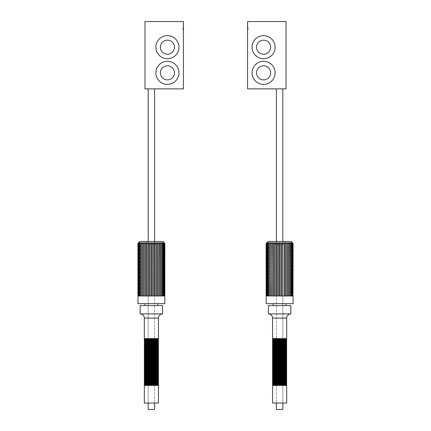 <?xml version="1.0" encoding="UTF-8"?>
<svg xmlns="http://www.w3.org/2000/svg" width="431" height="431" viewBox="0 0 431 431"><rect width="100%" height="100%" fill="white"/><g stroke="black" fill="none" stroke-linecap="round" stroke-linejoin="round"><path stroke-width="0.32" stroke-dasharray="2.15 1.62" d="M144.972 21.55L144.972 88.872L183.444 88.872L183.444 21.55L144.972 21.55M174.463 72.844A7.052 7.052 0 0 1 167.411 79.897A7.052 7.052 0 0 1 160.359 72.844A7.052 7.052 0 0 1 167.411 65.792A7.052 7.052 0 0 1 174.463 72.844M174.463 47.194A7.052 7.052 0 0 1 167.411 54.247A7.052 7.052 0 0 1 160.359 47.194A7.052 7.052 0 0 1 167.411 40.142A7.052 7.052 0 0 1 174.463 47.194M178.957 72.844A11.54 11.54 0 0 0 167.411 61.304A11.54 11.54 0 0 0 155.871 72.844A11.54 11.54 0 0 0 167.411 84.384A11.54 11.54 0 0 0 178.957 72.844M178.957 47.194A11.54 11.54 0 0 0 167.411 35.654A11.54 11.54 0 0 0 155.871 47.194A11.54 11.54 0 0 0 167.411 58.735A11.54 11.54 0 0 0 178.957 47.194M183.444 27.961L183.444 29.567L183.444 27.961M154.589 88.872L148.178 88.872L154.589 88.872M148.178 241.468L148.178 403.039L154.589 403.039L148.178 403.039L148.178 244.673L154.589 244.673L148.178 244.673L144.972 241.468L157.794 241.468L144.972 241.468M154.589 241.468L154.589 403.039L154.589 244.673L157.794 241.468M148.178 409.45L154.589 409.45M182.803 27.961L182.803 29.567L182.803 27.961M144.331 342.451L158.436 342.451M144.331 343.092L158.436 343.092M144.331 341.81L158.436 341.81M144.331 340.528L158.436 340.528M144.331 341.169L158.436 341.169M144.331 339.245L158.436 339.245M144.331 339.887L158.436 339.887M144.331 345.657L158.436 345.657M144.331 346.298L158.436 346.298M144.331 344.374L158.436 344.374M144.331 345.015L158.436 345.015M144.331 343.733L158.436 343.733M144.331 349.503L158.436 349.503M144.331 350.144L158.436 350.144M144.331 348.221L158.436 348.221M144.331 348.862L158.436 348.862M144.331 346.939L158.436 346.939M144.331 347.58L158.436 347.58M144.331 353.35L158.436 353.35M144.331 353.991L158.436 353.991M144.331 352.068L158.436 352.068M144.331 352.709L158.436 352.709M144.331 350.786L158.436 350.786M144.331 351.427L158.436 351.427M144.331 357.197L158.436 357.197M144.331 357.838L158.436 357.838M144.331 355.914L158.436 355.914M144.331 356.556L158.436 356.556M144.331 354.632L158.436 354.632M144.331 355.273L158.436 355.273M144.331 361.043L158.436 361.043M144.331 361.684L158.436 361.684M144.331 359.761L158.436 359.761M144.331 360.402L158.436 360.402M144.331 358.479L158.436 358.479M144.331 359.12L158.436 359.12M144.331 364.89L158.436 364.89M144.331 365.531L158.436 365.531M144.331 363.608L158.436 363.608M144.331 364.249L158.436 364.249M144.331 362.326L158.436 362.326M144.331 362.967L158.436 362.967M144.331 368.737L158.436 368.737M144.331 369.378L158.436 369.378M144.331 367.454L158.436 367.454M144.331 368.096L158.436 368.096M144.331 366.172L158.436 366.172M144.331 366.813L158.436 366.813M144.331 372.583L158.436 372.583M144.331 373.224L158.436 373.224M144.331 371.301L158.436 371.301M144.331 371.942L158.436 371.942M144.331 370.019L158.436 370.019M144.331 370.66L158.436 370.66M144.331 376.43L158.436 376.43M144.331 377.071L158.436 377.071M144.331 375.148L158.436 375.148M144.331 375.789L158.436 375.789M144.331 373.866L158.436 373.866M144.331 374.507L158.436 374.507M144.331 380.277L158.436 380.277M144.331 380.918L158.436 380.918M144.331 378.994L158.436 378.994M144.331 379.636L158.436 379.636M144.331 377.712L158.436 377.712M144.331 378.353L158.436 378.353M158.436 403.039L144.331 403.039M144.331 385.406L158.436 385.406M144.331 384.123L158.436 384.123M144.331 384.764L158.436 384.764M144.331 382.841L158.436 382.841M144.331 383.482L158.436 383.482M144.331 381.559L158.436 381.559M144.331 382.2L158.436 382.2M144.331 338.604L158.436 338.604M139.843 241.468L162.923 241.468M147.057 243.391L146.815 242.766L147.057 243.391L148.356 242.766L148.356 295.968L148.339 242.906L149.045 243.391L149.94 242.766L149.94 295.968L149.94 242.766L150.36 243.391L151.55 242.766L151.55 295.968L151.222 295.968L153.156 295.968L151.55 295.968M146.432 242.922L146.815 242.766L146.815 295.968L146.513 295.968L148.356 295.968L146.782 295.968L146.815 242.766M145.829 243.391L145.371 243.305M145.5 243.391L145.349 295.968L145.064 295.968L146.513 295.968L145.285 295.968L145.5 243.391M144.029 243.391L143.981 242.766L144.029 243.391L145.349 242.766M142.677 243.391L142.726 242.766L142.677 243.391L143.981 242.766L143.717 295.968L145.064 295.968L143.873 295.968L143.981 242.766M142.408 242.868L142.726 242.766L142.489 295.968L143.717 295.968L142.569 295.968L142.726 242.766M142.489 295.968L142.489 242.766L141.465 243.391L141.395 295.968L142.489 295.968L141.395 295.968L141.465 243.391M141.325 242.858L141.61 242.766M141.4 243.192L141.4 295.968L141.4 242.766L140.371 243.299L140.371 295.968L141.4 295.968L140.371 295.968M140.404 243.391L140.646 295.968L140.646 242.766L140.339 242.912M140.468 243.019L140.468 295.968L140.468 242.766L139.504 243.337L139.504 295.968L140.468 295.968L139.504 295.968M139.52 243.391L139.854 242.766L139.854 295.968L139.854 242.766L139.574 242.912M139.24 243.208L138.82 243.375L138.76 295.968L139.714 295.968L138.324 295.968L139.24 295.968L138.324 295.968L139.24 295.968L138.82 295.968L138.82 242.766L138.82 295.968M138.825 243.391L139.24 242.766L139.24 295.968L138.997 242.912M139.138 242.879L139.138 295.968L139.138 242.766L138.022 243.391L138.599 242.766L138.599 295.968L138.022 295.968L138.76 295.968L138.022 295.968L138.599 295.968L138.599 242.766L137.947 243.391M149.94 295.968L151.222 295.968L149.94 295.968M148.356 242.766L148.356 243.036M138.577 242.788L138.577 295.968L137.92 295.968L138.577 295.968L138.577 242.766M164.825 243.391L164.189 242.766L164.173 295.968L164.847 295.968L164.173 295.968L164.173 242.766L164.739 243.391L163.947 242.766L164.012 295.968L163.527 295.968L164.448 295.968L163.947 295.968L163.947 243.375L163.468 243.159M164.012 242.831L164.012 295.968L164.744 295.968L164.012 295.968L164.012 242.831M163.947 243.391L163.527 242.766L163.527 295.968L163.527 242.766L163.629 295.968L164.448 295.968L163.629 295.968L163.629 242.879M163.263 295.968L162.121 295.968L162.121 242.766L162.121 295.968L162.298 243.019L162.298 295.968L163.263 295.968L163.263 243.337L162.918 242.766L162.918 295.968L163.263 295.968L162.918 295.968L162.918 242.766L163.058 295.968L163.904 295.968L163.058 295.968L163.058 242.939M161.162 242.766L161.162 295.968L161.162 242.766L161.366 295.968L162.401 295.968L161.366 295.968L161.366 243.192M160.041 242.766L160.041 295.968L160.041 242.766L161.307 243.391M158.786 242.766L158.786 295.968L158.786 242.766L159.055 295.968L160.197 295.968L159.055 295.968M157.417 242.766L157.417 295.968L157.703 295.968L157.417 295.968L157.417 242.766L157.703 242.766L157.703 295.968L158.899 295.968L157.703 295.968M155.952 242.766L155.952 295.968L156.259 295.968L155.952 295.968L155.952 242.766L156.259 242.766L156.259 295.968L157.487 295.968L156.259 295.968M152.827 242.879L153.156 242.766L153.156 295.968L154.427 295.968L154.411 242.766L154.734 242.766L154.734 295.968L154.411 295.968L154.411 243.036M143.717 242.766L143.717 295.968M145.064 242.766L145.064 295.968M146.513 242.766L146.513 295.968M148.038 242.766L148.038 295.968M149.616 242.766L149.616 295.968L148.862 295.968L149.616 295.968M151.222 242.766L151.222 295.968M152.833 295.968L152.827 242.766L152.827 295.968M154.411 295.968L154.734 295.968M162.401 295.968L162.401 243.299L162.121 242.766L163.247 243.391M164.448 295.968L164.448 243.391L163.947 242.766L163.947 295.968M164.448 243.391L163.882 243.019M160.09 243.391L159.055 242.766M158.737 243.391L157.703 242.766M157.272 243.391L156.259 242.766M155.71 243.391L154.734 242.766M154.411 242.766L154.082 243.391L153.156 242.766M152.827 242.766L152.412 243.391L151.55 242.766M152.046 243.391L152.412 243.391L152.046 243.391M153.722 243.391L154.082 243.391L153.722 243.391M138.022 243.391L137.92 295.968M138.324 243.391L138.324 295.968M164.847 295.968L153.156 295.968M148.356 295.968L148.862 295.968L148.356 295.968M154.427 295.968L138.028 295.968M164.847 303.661L137.92 303.661M157.794 303.661L144.972 303.661L157.794 303.661M157.794 305.584L144.972 305.584L157.794 305.584M162.606 305.584L140.167 305.584M140.167 313.919L162.606 313.919M286.028 21.55L286.028 88.872L247.556 88.872L247.556 21.55L286.028 21.55M247.556 27.961L247.556 29.567L247.556 27.961M276.411 88.872L282.822 88.872L276.411 88.872M256.537 72.844A7.052 7.052 0 0 0 263.589 79.897A7.052 7.052 0 0 0 270.641 72.844A7.052 7.052 0 0 0 263.589 65.792A7.052 7.052 0 0 0 256.537 72.844M256.537 47.194A7.052 7.052 0 0 0 263.589 54.247A7.052 7.052 0 0 0 270.641 47.194A7.052 7.052 0 0 0 263.589 40.142A7.052 7.052 0 0 0 256.537 47.194M252.043 72.844A11.54 11.54 0 0 0 263.589 84.384A11.54 11.54 0 0 0 275.129 72.844A11.54 11.54 0 0 0 263.589 61.304A11.54 11.54 0 0 0 252.043 72.844M252.043 47.194A11.54 11.54 0 0 0 263.589 58.735A11.54 11.54 0 0 0 275.129 47.194A11.54 11.54 0 0 0 263.589 35.654A11.54 11.54 0 0 0 252.043 47.194M282.822 241.468L282.822 403.039L276.411 403.039L282.822 403.039L282.822 244.673L276.411 244.673L282.822 244.673L286.028 241.468L273.206 241.468L286.028 241.468M276.411 409.45L282.822 409.45M276.411 241.468L276.411 403.039L276.411 244.673L273.206 241.468M248.197 27.961L248.197 29.567L248.197 27.961M272.564 341.81L286.669 341.81M272.564 342.451L286.669 342.451M272.564 340.528L286.669 340.528M272.564 341.169L286.669 341.169M272.564 339.245L286.669 339.245M272.564 339.887L286.669 339.887M272.564 345.657L286.669 345.657M272.564 346.298L286.669 346.298M272.564 344.374L286.669 344.374M272.564 345.015L286.669 345.015M272.564 343.092L286.669 343.092M272.564 343.733L286.669 343.733M272.564 349.503L286.669 349.503M272.564 350.144L286.669 350.144M272.564 348.221L286.669 348.221M272.564 348.862L286.669 348.862M272.564 346.939L286.669 346.939M272.564 347.58L286.669 347.58M272.564 353.35L286.669 353.35M272.564 353.991L286.669 353.991M272.564 352.068L286.669 352.068M272.564 352.709L286.669 352.709M272.564 350.786L286.669 350.786M272.564 351.427L286.669 351.427M272.564 357.197L286.669 357.197M272.564 357.838L286.669 357.838M272.564 355.914L286.669 355.914M272.564 356.556L286.669 356.556M272.564 354.632L286.669 354.632M272.564 355.273L286.669 355.273M272.564 361.043L286.669 361.043M272.564 361.684L286.669 361.684M272.564 359.761L286.669 359.761M272.564 360.402L286.669 360.402M272.564 358.479L286.669 358.479M272.564 359.12L286.669 359.12M272.564 364.89L286.669 364.89M272.564 365.531L286.669 365.531M272.564 363.608L286.669 363.608M272.564 364.249L286.669 364.249M272.564 362.326L286.669 362.326M272.564 362.967L286.669 362.967M272.564 368.737L286.669 368.737M272.564 369.378L286.669 369.378M272.564 367.454L286.669 367.454M272.564 368.096L286.669 368.096M272.564 366.172L286.669 366.172M272.564 366.813L286.669 366.813M272.564 372.583L286.669 372.583M272.564 373.224L286.669 373.224M272.564 371.301L286.669 371.301M272.564 371.942L286.669 371.942M272.564 370.019L286.669 370.019M272.564 370.66L286.669 370.66M272.564 376.43L286.669 376.43M272.564 377.071L286.669 377.071M272.564 375.148L286.669 375.148M272.564 375.789L286.669 375.789M272.564 373.866L286.669 373.866M272.564 374.507L286.669 374.507M272.564 380.277L286.669 380.277M272.564 380.918L286.669 380.918M272.564 378.994L286.669 378.994M272.564 379.636L286.669 379.636M272.564 377.712L286.669 377.712M272.564 378.353L286.669 378.353M272.564 403.039L286.669 403.039M272.564 385.406L286.669 385.406M272.564 384.123L286.669 384.123M272.564 384.764L286.669 384.764M272.564 382.841L286.669 382.841M272.564 383.482L286.669 383.482M272.564 381.559L286.669 381.559M272.564 382.2L286.669 382.2M272.564 338.604L286.669 338.604M268.077 241.468L291.157 241.468M289.729 242.917L289.39 242.766L289.287 243.391L288.274 242.766L288.043 243.391L287.019 242.766L286.663 243.391L285.651 242.766L285.171 243.391L284.185 242.766L283.593 243.391L282.644 242.766L281.955 243.391L281.06 242.766L280.279 243.391L280.64 243.391L279.778 242.766L279.778 295.968L279.45 295.968L280.462 295.968L279.778 295.968M290.763 243.009L290.354 242.766L290.349 243.38M291.286 242.939L291.286 295.968L291.146 242.766L291.146 295.968L291.146 242.766L291.48 243.391L291.146 243.31M293.053 243.391L292.423 242.766L292.972 243.391L292.24 242.766L292.676 243.391L291.862 242.766L292.175 243.391L291.695 243.159M292.116 243.019L291.76 295.968L292.654 295.968L291.862 295.968L291.862 242.879M290.532 242.766L290.532 295.968L292.676 295.968L291.76 295.968L291.76 242.766L291.76 295.968L292.24 295.968L292.175 243.391M291.496 295.968L291.146 295.968L291.496 295.968L291.48 243.391M290.532 243.019L290.629 295.968L290.354 295.968L290.354 242.766L290.354 295.968L290.629 295.968L290.596 243.391M289.39 242.766L289.39 295.968L289.535 243.391M288.274 242.766L288.274 295.968L288.323 243.391L288.043 243.391L288.323 243.391M287.019 242.766L287.019 295.968L287.019 242.766L286.663 243.391L286.971 243.391M285.651 242.766L285.651 295.968L285.651 242.766L285.171 243.391L285.5 243.391M284.185 242.766L284.185 295.968L284.185 242.766L283.593 243.391L283.943 243.391M267.371 242.879L267.371 295.968L267.371 242.766L266.552 243.391L267.053 242.766L266.988 295.968L266.256 295.968L282.661 295.968L282.644 242.766L282.661 295.968L282.962 295.968L281.06 295.968L290.629 295.968M281.955 243.391L282.31 243.391L281.955 243.391M281.06 242.766L281.06 295.968L280.462 295.968L281.06 295.968L281.06 242.879M279.45 295.968L278.771 295.968L279.45 295.968L279.45 242.766L279.778 242.766M281.384 242.766L281.384 295.968M282.962 242.766L282.962 244.528M284.487 242.766L284.487 295.968M285.936 242.766L285.936 295.968M287.283 242.766L287.283 295.968M288.511 242.766L288.511 295.968M289.6 242.766L289.6 295.968L289.605 243.246M292.423 242.766L292.401 295.968L293.08 295.968L292.423 295.968L292.423 242.788M292.18 295.968L292.972 295.968L292.401 295.968L292.401 242.766L292.401 295.968L292.978 295.968L292.24 295.968L293.08 295.968M266.988 242.766L266.25 243.391L266.827 242.766L266.827 295.968L266.153 295.968L266.827 295.968L266.811 242.788M267.053 295.968L267.053 242.766L266.988 295.968L267.473 295.968L266.552 295.968L267.053 295.968L267.053 243.375L267.473 242.766L267.473 295.968L267.231 242.912M268.702 243.019L268.702 295.968L268.702 242.766L267.753 243.391L268.082 242.766L268.082 295.968L267.737 295.968L268.082 295.968L268.082 242.766L267.942 295.968L267.096 295.968L267.942 295.968L267.942 242.939M269.634 243.192L269.634 295.968L269.634 242.766L268.637 243.391L268.879 295.968L268.599 295.968L268.879 295.968L268.879 242.766L268.572 242.912M270.641 242.868L270.959 242.766L270.959 295.968L270.716 242.766L269.693 243.391L269.628 295.968L269.838 242.766L269.558 242.858M270.716 295.968L269.801 295.968L270.959 295.968L270.959 242.766M273.297 242.766L273.583 242.766L273.583 295.968L273.297 295.968L273.297 242.766L272.57 243.391L272.214 242.766L272.214 295.968L271.945 242.766L271.945 295.968L270.803 295.968L271.945 295.968M273.297 295.968L272.403 295.968L273.583 295.968L273.583 242.766L274.057 243.391L273.583 242.766M276.266 242.766L276.589 242.766L276.589 295.968L276.266 295.968L276.266 242.766L275.635 243.391L275.048 242.766L275.048 295.968L274.741 295.968L275.048 295.968L275.048 242.766L274.741 242.766L274.741 295.968L273.513 295.968L274.741 295.968M276.266 295.968L276.589 295.968M277.844 295.968L277.095 295.968L277.844 295.968L277.844 242.766L278.173 242.766L278.173 295.968L277.844 295.968L278.173 295.968M289.6 243.192L289.6 295.968M282.644 242.766L282.644 243.036M279.45 242.766L278.954 243.391L278.173 242.879M277.844 242.766L277.278 243.391L276.589 243.036M266.988 242.831L266.988 295.968L266.256 295.968L266.261 243.391M266.811 242.766L266.175 243.391M278.167 295.968L278.771 295.968L278.167 295.968L278.173 242.766M276.573 295.968L277.095 295.968L276.573 295.968L276.589 242.766M275.29 243.391L275.048 242.766M272.263 243.391L272.214 242.766M271.945 242.766L270.91 243.391M269.693 243.391L269.838 242.766M268.637 243.391L268.599 295.968M267.753 243.391L267.737 295.968M267.473 243.208L267.053 243.391M266.552 243.391L266.552 295.968M274.057 243.391L273.728 243.391M267.371 295.968L266.573 295.968L267.371 295.968M268.702 295.968L267.818 295.968L268.702 295.968M269.634 295.968L268.723 295.968L269.634 295.968M272.403 295.968L272.101 295.968L272.403 295.968M275.457 295.968L275.01 295.968L275.457 295.968M284.185 295.968L283.776 295.968L284.185 295.968M285.651 295.968L285.349 295.968L285.651 295.968M292.132 295.968L291.286 295.968L292.132 295.968M292.676 295.968L292.676 243.391M292.972 295.968L292.978 243.391M266.153 303.661L293.08 303.661M273.206 303.661L286.028 303.661L273.206 303.661M273.206 305.584L286.028 305.584L273.206 305.584M268.394 305.584L290.833 305.584M268.394 313.919L290.833 313.919M144.331 318.083L158.436 318.083M272.564 318.083L286.669 318.083M182.803 26.361L183.444 26.361M182.803 29.567L183.444 29.567M141.395 295.968L141.395 243.246M142.569 295.968L142.569 243.192M143.873 295.968L143.873 243.127M145.285 295.968L145.285 243.057M146.782 295.968L146.782 242.982M155.99 295.968L155.99 242.982M157.487 295.968L157.487 243.057M158.899 295.968L158.899 243.127M160.197 295.968L160.197 243.192M161.372 295.968L161.372 243.246M164.75 295.968L164.75 243.391M248.197 26.361L247.556 26.361M248.197 29.567L247.556 29.567M269.628 295.968L269.628 243.246M270.803 295.968L270.803 243.192M272.101 295.968L272.101 243.127M273.513 295.968L273.513 243.057M275.01 295.968L275.01 242.982M284.218 295.968L284.218 242.982M285.715 295.968L285.715 243.057M287.127 295.968L287.127 243.127M288.431 295.968L288.431 243.192"/><path stroke-width="0.65" d="M160.359 47.194A7.052 7.052 0 0 0 167.411 54.247A7.052 7.052 0 0 0 174.463 47.194A7.052 7.052 0 0 0 167.411 40.142A7.052 7.052 0 0 0 160.359 47.194M160.359 72.844A7.052 7.052 0 0 0 167.411 79.897A7.052 7.052 0 0 0 174.463 72.844A7.052 7.052 0 0 0 167.411 65.792A7.052 7.052 0 0 0 160.359 72.844M178.957 72.844A11.54 11.54 0 0 0 167.411 61.304A11.54 11.54 0 0 0 155.871 72.844A11.54 11.54 0 0 0 167.411 84.384A11.54 11.54 0 0 0 178.957 72.844M144.972 21.55L144.972 88.872L183.444 88.872L183.444 21.55L144.972 21.55M178.957 47.194A11.54 11.54 0 0 0 167.411 35.654A11.54 11.54 0 0 0 155.871 47.194A11.54 11.54 0 0 0 167.411 58.735A11.54 11.54 0 0 0 178.957 47.194M148.178 88.872L148.178 241.468M148.178 403.039L148.178 409.45L154.589 409.45L154.589 403.039M154.589 88.872L154.589 241.468M158.436 342.451L158.436 341.81L144.331 341.81L144.331 342.451A0.323 0.323 0 0 1 144.654 342.769A0.323 0.323 0 0 1 144.331 343.092L158.436 343.092A0.323 0.323 0 0 1 158.118 342.769A0.323 0.323 0 0 1 158.436 342.451L144.331 342.451M158.436 341.81A0.323 0.323 0 0 1 158.118 341.487A0.323 0.323 0 0 1 158.436 341.169L158.436 340.528L144.331 340.528L144.331 341.169A0.323 0.323 0 0 1 144.654 341.487A0.323 0.323 0 0 1 144.331 341.81M158.436 341.169L144.331 341.169M158.436 340.528A0.323 0.323 0 0 1 158.118 340.204A0.323 0.323 0 0 1 158.436 339.887L158.436 339.245L144.331 339.245L144.331 339.887A0.323 0.323 0 0 1 144.654 340.204A0.323 0.323 0 0 1 144.331 340.528M158.436 339.887L144.331 339.887M158.436 346.298L158.436 345.657L144.331 345.657L144.331 346.298A0.323 0.323 0 0 1 144.654 346.616A0.323 0.323 0 0 1 144.331 346.939L158.436 346.939A0.323 0.323 0 0 1 158.118 346.616A0.323 0.323 0 0 1 158.436 346.298L144.331 346.298M158.436 345.657A0.323 0.323 0 0 1 158.118 345.333A0.323 0.323 0 0 1 158.436 345.015L158.436 344.374L144.331 344.374L144.331 345.015A0.323 0.323 0 0 1 144.654 345.333A0.323 0.323 0 0 1 144.331 345.657M158.436 345.015L144.331 345.015M158.436 344.374A0.323 0.323 0 0 1 158.118 344.051A0.323 0.323 0 0 1 158.436 343.733L158.436 343.092M158.436 343.733L144.331 343.733L144.331 343.092M158.436 350.144L158.436 349.503L144.331 349.503L144.331 350.144A0.323 0.323 0 0 1 144.654 350.462A0.323 0.323 0 0 1 144.331 350.786L158.436 350.786A0.323 0.323 0 0 1 158.118 350.462A0.323 0.323 0 0 1 158.436 350.144L144.331 350.144M158.436 349.503A0.323 0.323 0 0 1 158.118 349.18A0.323 0.323 0 0 1 158.436 348.862L158.436 348.221L144.331 348.221L144.331 348.862A0.323 0.323 0 0 1 144.654 349.18A0.323 0.323 0 0 1 144.331 349.503M158.436 348.862L144.331 348.862M158.436 348.221A0.323 0.323 0 0 1 158.118 347.898A0.323 0.323 0 0 1 158.436 347.58L158.436 346.939M158.436 347.58L144.331 347.58L144.331 346.939M158.436 353.991L158.436 353.35L144.331 353.35L144.331 353.991A0.323 0.323 0 0 1 144.654 354.309A0.323 0.323 0 0 1 144.331 354.632L158.436 354.632A0.323 0.323 0 0 1 158.118 354.309A0.323 0.323 0 0 1 158.436 353.991L144.331 353.991M158.436 353.35A0.323 0.323 0 0 1 158.118 353.027A0.323 0.323 0 0 1 158.436 352.709L158.436 352.068L144.331 352.068L144.331 352.709A0.323 0.323 0 0 1 144.654 353.027A0.323 0.323 0 0 1 144.331 353.35M158.436 352.709L144.331 352.709M158.436 352.068A0.323 0.323 0 0 1 158.118 351.744A0.323 0.323 0 0 1 158.436 351.427L158.436 350.786M158.436 351.427L144.331 351.427L144.331 350.786M158.436 357.838L158.436 357.197L144.331 357.197L144.331 357.838A0.323 0.323 0 0 1 144.654 358.156A0.323 0.323 0 0 1 144.331 358.479L158.436 358.479A0.323 0.323 0 0 1 158.118 358.156A0.323 0.323 0 0 1 158.436 357.838L144.331 357.838M158.436 357.197A0.323 0.323 0 0 1 158.118 356.873A0.323 0.323 0 0 1 158.436 356.556L158.436 355.914L144.331 355.914L144.331 356.556A0.323 0.323 0 0 1 144.654 356.873A0.323 0.323 0 0 1 144.331 357.197M158.436 356.556L144.331 356.556M158.436 355.914A0.323 0.323 0 0 1 158.118 355.591A0.323 0.323 0 0 1 158.436 355.273L158.436 354.632M158.436 355.273L144.331 355.273L144.331 354.632M158.436 361.684L158.436 361.043L144.331 361.043L144.331 361.684A0.323 0.323 0 0 1 144.654 362.002A0.323 0.323 0 0 1 144.331 362.326L158.436 362.326A0.323 0.323 0 0 1 158.118 362.002A0.323 0.323 0 0 1 158.436 361.684L144.331 361.684M158.436 361.043A0.323 0.323 0 0 1 158.118 360.72A0.323 0.323 0 0 1 158.436 360.402L158.436 359.761L144.331 359.761L144.331 360.402A0.323 0.323 0 0 1 144.654 360.72A0.323 0.323 0 0 1 144.331 361.043M158.436 360.402L144.331 360.402M158.436 359.761A0.323 0.323 0 0 1 158.118 359.438A0.323 0.323 0 0 1 158.436 359.12L158.436 358.479M158.436 359.12L144.331 359.12L144.331 358.479M158.436 365.531L158.436 364.89L144.331 364.89L144.331 365.531A0.323 0.323 0 0 1 144.654 365.849A0.323 0.323 0 0 1 144.331 366.172L158.436 366.172A0.323 0.323 0 0 1 158.118 365.849A0.323 0.323 0 0 1 158.436 365.531L144.331 365.531M158.436 364.89A0.323 0.323 0 0 1 158.118 364.567A0.323 0.323 0 0 1 158.436 364.249L158.436 363.608L144.331 363.608L144.331 364.249A0.323 0.323 0 0 1 144.654 364.567A0.323 0.323 0 0 1 144.331 364.89M158.436 364.249L144.331 364.249M158.436 363.608A0.323 0.323 0 0 1 158.118 363.285A0.323 0.323 0 0 1 158.436 362.967L158.436 362.326M158.436 362.967L144.331 362.967L144.331 362.326M158.436 369.378L158.436 368.737L144.331 368.737L144.331 369.378A0.323 0.323 0 0 1 144.654 369.696A0.323 0.323 0 0 1 144.331 370.019L158.436 370.019A0.323 0.323 0 0 1 158.118 369.696A0.323 0.323 0 0 1 158.436 369.378L144.331 369.378M158.436 368.737A0.323 0.323 0 0 1 158.118 368.413A0.323 0.323 0 0 1 158.436 368.096L158.436 367.454L144.331 367.454L144.331 368.096A0.323 0.323 0 0 1 144.654 368.413A0.323 0.323 0 0 1 144.331 368.737M158.436 368.096L144.331 368.096M158.436 367.454A0.323 0.323 0 0 1 158.118 367.131A0.323 0.323 0 0 1 158.436 366.813L158.436 366.172M158.436 366.813L144.331 366.813L144.331 366.172M158.436 373.224L158.436 372.583L144.331 372.583L144.331 373.224A0.323 0.323 0 0 1 144.654 373.548A0.323 0.323 0 0 1 144.331 373.866L158.436 373.866A0.323 0.323 0 0 1 158.118 373.548A0.323 0.323 0 0 1 158.436 373.224L144.331 373.224M158.436 372.583A0.323 0.323 0 0 1 158.118 372.265A0.323 0.323 0 0 1 158.436 371.942L158.436 371.301L144.331 371.301L144.331 371.942A0.323 0.323 0 0 1 144.654 372.265A0.323 0.323 0 0 1 144.331 372.583M158.436 371.942L144.331 371.942M158.436 371.301A0.323 0.323 0 0 1 158.118 370.983A0.323 0.323 0 0 1 158.436 370.66L158.436 370.019M158.436 370.66L144.331 370.66L144.331 370.019M158.436 377.071L158.436 376.43L144.331 376.43L144.331 377.071A0.323 0.323 0 0 1 144.654 377.394A0.323 0.323 0 0 1 144.331 377.712L158.436 377.712A0.323 0.323 0 0 1 158.118 377.394A0.323 0.323 0 0 1 158.436 377.071L144.331 377.071M158.436 376.43A0.323 0.323 0 0 1 158.118 376.112A0.323 0.323 0 0 1 158.436 375.789L158.436 375.148L144.331 375.148L144.331 375.789A0.323 0.323 0 0 1 144.654 376.112A0.323 0.323 0 0 1 144.331 376.43M158.436 375.789L144.331 375.789M158.436 375.148A0.323 0.323 0 0 1 158.118 374.83A0.323 0.323 0 0 1 158.436 374.507L158.436 373.866M158.436 374.507L144.331 374.507L144.331 373.866M158.436 380.918L158.436 380.277L144.331 380.277L144.331 380.918A0.323 0.323 0 0 1 144.654 381.241A0.323 0.323 0 0 1 144.331 381.559L158.436 381.559A0.323 0.323 0 0 1 158.118 381.241A0.323 0.323 0 0 1 158.436 380.918L144.331 380.918M158.436 380.277A0.323 0.323 0 0 1 158.118 379.959A0.323 0.323 0 0 1 158.436 379.636L158.436 378.994L144.331 378.994L144.331 379.636A0.323 0.323 0 0 1 144.654 379.959A0.323 0.323 0 0 1 144.331 380.277M158.436 379.636L144.331 379.636M158.436 378.994A0.323 0.323 0 0 1 158.118 378.677A0.323 0.323 0 0 1 158.436 378.353L158.436 377.712M158.436 378.353L144.331 378.353L144.331 377.712M158.436 385.406L158.436 403.039L144.331 403.039L144.331 385.406L158.436 385.406A0.323 0.323 0 0 1 158.118 385.088A0.323 0.323 0 0 1 158.436 384.764L158.436 384.123L144.331 384.123L144.331 384.764A0.323 0.323 0 0 1 144.654 385.088A0.323 0.323 0 0 1 144.331 385.406M158.436 384.764L144.331 384.764M158.436 384.123A0.323 0.323 0 0 1 158.118 383.805A0.323 0.323 0 0 1 158.436 383.482L158.436 382.841L144.331 382.841L144.331 383.482A0.323 0.323 0 0 1 144.654 383.805A0.323 0.323 0 0 1 144.331 384.123M158.436 383.482L144.331 383.482M158.436 382.841A0.323 0.323 0 0 1 158.118 382.523A0.323 0.323 0 0 1 158.436 382.2L158.436 381.559M158.436 382.2L144.331 382.2L144.331 381.559M158.436 339.245A0.323 0.323 0 0 1 158.118 338.922A0.323 0.323 0 0 1 158.436 338.604L144.331 338.604L144.331 318.083A4.17 4.17 -90 0 0 140.167 313.919L140.167 305.584L162.606 305.584L162.606 313.919A4.17 4.17 90 0 0 158.436 318.083L144.331 318.083M158.436 338.604L158.436 318.083M144.331 338.604A0.323 0.323 0 0 1 144.654 338.922A0.323 0.323 0 0 1 144.331 339.245M144.331 343.733A0.323 0.323 0 0 1 144.654 344.051A0.323 0.323 0 0 1 144.331 344.374M144.331 347.58A0.323 0.323 0 0 1 144.654 347.898A0.323 0.323 0 0 1 144.331 348.221M144.331 351.427A0.323 0.323 0 0 1 144.654 351.744A0.323 0.323 0 0 1 144.331 352.068M144.331 355.273A0.323 0.323 0 0 1 144.654 355.591A0.323 0.323 0 0 1 144.331 355.914M144.331 359.12A0.323 0.323 0 0 1 144.654 359.438A0.323 0.323 0 0 1 144.331 359.761M144.331 362.967A0.323 0.323 0 0 1 144.654 363.285A0.323 0.323 0 0 1 144.331 363.608M144.331 366.813A0.323 0.323 0 0 1 144.654 367.131A0.323 0.323 0 0 1 144.331 367.454M144.331 370.66A0.323 0.323 0 0 1 144.654 370.983A0.323 0.323 0 0 1 144.331 371.301M144.331 374.507A0.323 0.323 0 0 1 144.654 374.83A0.323 0.323 0 0 1 144.331 375.148M144.331 378.353A0.323 0.323 0 0 1 144.654 378.677A0.323 0.323 0 0 1 144.331 378.994M164.717 243.289L162.923 241.468L139.843 241.468L138.513 242.831M146.815 242.766L147.057 243.391L146.815 242.766L145.829 243.391L146.513 242.766L146.513 295.968M145.829 243.391L145.064 242.766L145.064 295.968M139.714 242.939L138.96 243.391L139.714 242.766L139.52 243.391L140.468 242.766L140.404 243.391L141.4 242.766L141.713 243.391L142.726 242.766L142.957 243.391L143.981 242.766L144.337 243.391L145.064 242.766M143.981 242.766L144.013 243.386M138.82 295.968L138.82 243.375L139.24 242.766L138.416 243.391L139.138 242.879M138.028 295.968L137.92 303.661L164.847 303.661L164.847 295.968L138.028 295.968L138.022 243.391L138.599 242.766L137.947 243.391M138.022 243.391L138.76 242.831M138.324 295.968L138.324 243.391L138.76 242.766M139.504 295.968L139.52 243.391M140.371 295.968L140.404 243.391M141.61 242.766L141.465 243.391M142.726 242.766L142.677 243.391M147.057 243.391L148.038 242.766L148.038 295.968M148.356 243.036L148.356 295.968L148.356 242.766L148.038 242.766M148.356 242.766L148.69 243.391L149.616 242.766L149.616 295.968M149.94 242.879L149.94 295.968L149.94 242.766L149.616 242.766M149.94 242.766L150.36 243.391L151.222 242.766L151.222 295.968M151.55 295.968L151.55 242.766L151.222 242.766M143.717 242.766L143.717 295.968M142.489 242.766L142.489 295.968M141.4 242.766L141.4 243.192M164.189 242.766L164.739 243.391L163.629 242.879M164.356 243.391L163.629 242.766L163.947 243.391L163.058 242.939M163.812 243.391L162.918 242.766L163.263 243.337L163.263 295.968M163.247 243.391L162.121 242.766L162.401 243.299L162.401 295.968M161.372 242.766L162.148 243.391L161.366 242.766L161.366 243.192M161.366 242.766L161.307 243.391L161.162 242.766M161.307 243.391L160.284 242.766L160.284 295.968L160.041 242.766M157.708 242.766L158.43 243.391L159.055 242.766L159.055 295.968M156.259 295.968L156.259 242.766L156.943 243.391L157.703 242.766L157.703 295.968M156.259 242.766L155.71 243.391L155.952 242.766M154.411 243.036L154.411 295.968M153.156 295.968L153.156 242.766L153.722 243.391L154.734 242.766L154.734 295.968M152.827 242.879L152.827 295.968M153.156 242.766L152.412 243.391L151.55 242.766M152.833 295.968L152.827 242.766M154.427 295.968L154.411 242.766M154.734 242.766L155.71 243.391M157.272 243.391L157.417 242.766M158.737 243.391L158.786 242.766M159.055 242.766L160.09 243.391M144.972 305.584L144.972 303.661M157.794 305.584L157.794 303.661M162.606 313.919L140.167 313.919M144.331 382.2A0.323 0.323 0 0 1 144.654 382.523A0.323 0.323 0 0 1 144.331 382.841M286.028 21.55L286.028 88.872L247.556 88.872L247.556 21.55L286.028 21.55M252.043 72.844A11.54 11.54 0 0 0 263.589 84.384A11.54 11.54 0 0 0 275.129 72.844A11.54 11.54 0 0 0 263.589 61.304A11.54 11.54 0 0 0 252.043 72.844M252.043 47.194A11.54 11.54 0 0 0 263.589 58.735A11.54 11.54 0 0 0 275.129 47.194A11.54 11.54 0 0 0 263.589 35.654A11.54 11.54 0 0 0 252.043 47.194M256.537 47.194A7.052 7.052 0 0 0 263.589 54.247A7.052 7.052 0 0 0 270.641 47.194A7.052 7.052 0 0 0 263.589 40.142A7.052 7.052 0 0 0 256.537 47.194M256.537 72.844A7.052 7.052 0 0 0 263.589 79.897A7.052 7.052 0 0 0 270.641 72.844A7.052 7.052 0 0 0 263.589 65.792A7.052 7.052 0 0 0 256.537 72.844M282.822 88.872L282.822 241.468M282.822 403.039L282.822 409.45L276.411 409.45L276.411 403.039M276.411 88.872L276.411 241.468M290.833 313.919A4.17 4.17 90 0 0 286.669 318.083L286.669 338.604A0.323 0.323 0 0 0 286.346 338.922A0.323 0.323 0 0 0 286.669 339.245L286.669 339.887A0.323 0.323 0 0 0 286.346 340.204A0.323 0.323 0 0 0 286.669 340.528L286.669 341.169A0.323 0.323 0 0 0 286.346 341.487A0.323 0.323 0 0 0 286.669 341.81L286.669 342.451A0.323 0.323 0 0 0 286.346 342.769A0.323 0.323 0 0 0 286.669 343.092L286.669 343.733L272.564 343.733L272.564 343.092A0.323 0.323 0 0 0 272.882 342.769A0.323 0.323 0 0 0 272.564 342.451L272.564 341.81A0.323 0.323 0 0 0 272.882 341.487A0.323 0.323 0 0 0 272.564 341.169L272.564 340.528A0.323 0.323 0 0 0 272.882 340.204A0.323 0.323 0 0 0 272.564 339.887L272.564 339.245A0.323 0.323 0 0 0 272.882 338.922A0.323 0.323 0 0 0 272.564 338.604L272.564 318.083A4.17 4.17 -90 0 0 268.394 313.919L268.394 305.584L290.833 305.584L290.833 313.919L268.394 313.919M286.669 343.733A0.323 0.323 0 0 0 286.346 344.051A0.323 0.323 0 0 0 286.669 344.374L286.669 345.015A0.323 0.323 0 0 0 286.346 345.333A0.323 0.323 0 0 0 286.669 345.657L286.669 346.298L272.564 346.298L272.564 345.657A0.323 0.323 0 0 0 272.882 345.333A0.323 0.323 0 0 0 272.564 345.015L272.564 344.374A0.323 0.323 0 0 0 272.882 344.051A0.323 0.323 0 0 0 272.564 343.733M286.669 346.298A0.323 0.323 0 0 0 286.346 346.616A0.323 0.323 0 0 0 286.669 346.939L286.669 347.58A0.323 0.323 0 0 0 286.346 347.898A0.323 0.323 0 0 0 286.669 348.221L286.669 348.862A0.323 0.323 0 0 0 286.346 349.18A0.323 0.323 0 0 0 286.669 349.503L286.669 350.144L272.564 350.144L272.564 349.503A0.323 0.323 0 0 0 272.882 349.18A0.323 0.323 0 0 0 272.564 348.862L272.564 348.221A0.323 0.323 0 0 0 272.882 347.898A0.323 0.323 0 0 0 272.564 347.58L272.564 346.939A0.323 0.323 0 0 0 272.882 346.616A0.323 0.323 0 0 0 272.564 346.298M286.669 350.144A0.323 0.323 0 0 0 286.346 350.462A0.323 0.323 0 0 0 286.669 350.786L286.669 351.427A0.323 0.323 0 0 0 286.346 351.744A0.323 0.323 0 0 0 286.669 352.068L286.669 352.709A0.323 0.323 0 0 0 286.346 353.027A0.323 0.323 0 0 0 286.669 353.35L286.669 353.991L272.564 353.991L272.564 353.35A0.323 0.323 0 0 0 272.882 353.027A0.323 0.323 0 0 0 272.564 352.709L272.564 352.068A0.323 0.323 0 0 0 272.882 351.744A0.323 0.323 0 0 0 272.564 351.427L272.564 350.786A0.323 0.323 0 0 0 272.882 350.462A0.323 0.323 0 0 0 272.564 350.144M286.669 353.991A0.323 0.323 0 0 0 286.346 354.309A0.323 0.323 0 0 0 286.669 354.632L286.669 355.273A0.323 0.323 0 0 0 286.346 355.591A0.323 0.323 0 0 0 286.669 355.914L286.669 356.556A0.323 0.323 0 0 0 286.346 356.873A0.323 0.323 0 0 0 286.669 357.197L286.669 357.838L272.564 357.838L272.564 357.197A0.323 0.323 0 0 0 272.882 356.873A0.323 0.323 0 0 0 272.564 356.556L272.564 355.914A0.323 0.323 0 0 0 272.882 355.591A0.323 0.323 0 0 0 272.564 355.273L272.564 354.632A0.323 0.323 0 0 0 272.882 354.309A0.323 0.323 0 0 0 272.564 353.991M286.669 357.838A0.323 0.323 0 0 0 286.346 358.156A0.323 0.323 0 0 0 286.669 358.479L286.669 359.12A0.323 0.323 0 0 0 286.346 359.438A0.323 0.323 0 0 0 286.669 359.761L286.669 360.402A0.323 0.323 0 0 0 286.346 360.72A0.323 0.323 0 0 0 286.669 361.043L286.669 361.684L272.564 361.684L272.564 361.043A0.323 0.323 0 0 0 272.882 360.72A0.323 0.323 0 0 0 272.564 360.402L272.564 359.761A0.323 0.323 0 0 0 272.882 359.438A0.323 0.323 0 0 0 272.564 359.12L272.564 358.479A0.323 0.323 0 0 0 272.882 358.156A0.323 0.323 0 0 0 272.564 357.838M286.669 361.684A0.323 0.323 0 0 0 286.346 362.002A0.323 0.323 0 0 0 286.669 362.326L286.669 362.967A0.323 0.323 0 0 0 286.346 363.285A0.323 0.323 0 0 0 286.669 363.608L286.669 364.249A0.323 0.323 0 0 0 286.346 364.567A0.323 0.323 0 0 0 286.669 364.89L286.669 365.531L272.564 365.531L272.564 364.89A0.323 0.323 0 0 0 272.882 364.567A0.323 0.323 0 0 0 272.564 364.249L272.564 363.608A0.323 0.323 0 0 0 272.882 363.285A0.323 0.323 0 0 0 272.564 362.967L272.564 362.326A0.323 0.323 0 0 0 272.882 362.002A0.323 0.323 0 0 0 272.564 361.684M286.669 365.531A0.323 0.323 0 0 0 286.346 365.849A0.323 0.323 0 0 0 286.669 366.172L286.669 366.813A0.323 0.323 0 0 0 286.346 367.131A0.323 0.323 0 0 0 286.669 367.454L286.669 368.096A0.323 0.323 0 0 0 286.346 368.413A0.323 0.323 0 0 0 286.669 368.737L286.669 369.378L272.564 369.378L272.564 368.737A0.323 0.323 0 0 0 272.882 368.413A0.323 0.323 0 0 0 272.564 368.096L272.564 367.454A0.323 0.323 0 0 0 272.882 367.131A0.323 0.323 0 0 0 272.564 366.813L272.564 366.172A0.323 0.323 0 0 0 272.882 365.849A0.323 0.323 0 0 0 272.564 365.531M286.669 369.378A0.323 0.323 0 0 0 286.346 369.696A0.323 0.323 0 0 0 286.669 370.019L286.669 370.66A0.323 0.323 0 0 0 286.346 370.983A0.323 0.323 0 0 0 286.669 371.301L286.669 371.942A0.323 0.323 0 0 0 286.346 372.265A0.323 0.323 0 0 0 286.669 372.583L286.669 373.224L272.564 373.224L272.564 372.583A0.323 0.323 0 0 0 272.882 372.265A0.323 0.323 0 0 0 272.564 371.942L272.564 371.301A0.323 0.323 0 0 0 272.882 370.983A0.323 0.323 0 0 0 272.564 370.66L272.564 370.019A0.323 0.323 0 0 0 272.882 369.696A0.323 0.323 0 0 0 272.564 369.378M286.669 373.224A0.323 0.323 0 0 0 286.346 373.548A0.323 0.323 0 0 0 286.669 373.866L286.669 374.507A0.323 0.323 0 0 0 286.346 374.83A0.323 0.323 0 0 0 286.669 375.148L286.669 375.789A0.323 0.323 0 0 0 286.346 376.112A0.323 0.323 0 0 0 286.669 376.43L286.669 377.071L272.564 377.071L272.564 376.43A0.323 0.323 0 0 0 272.882 376.112A0.323 0.323 0 0 0 272.564 375.789L272.564 375.148A0.323 0.323 0 0 0 272.882 374.83A0.323 0.323 0 0 0 272.564 374.507L272.564 373.866A0.323 0.323 0 0 0 272.882 373.548A0.323 0.323 0 0 0 272.564 373.224M286.669 377.071A0.323 0.323 0 0 0 286.346 377.394A0.323 0.323 0 0 0 286.669 377.712L286.669 378.353A0.323 0.323 0 0 0 286.346 378.677A0.323 0.323 0 0 0 286.669 378.994L286.669 379.636A0.323 0.323 0 0 0 286.346 379.959A0.323 0.323 0 0 0 286.669 380.277L286.669 380.918L272.564 380.918L272.564 380.277A0.323 0.323 0 0 0 272.882 379.959A0.323 0.323 0 0 0 272.564 379.636L272.564 378.994A0.323 0.323 0 0 0 272.882 378.677A0.323 0.323 0 0 0 272.564 378.353L272.564 377.712A0.323 0.323 0 0 0 272.882 377.394A0.323 0.323 0 0 0 272.564 377.071M272.564 385.406L272.564 403.039L286.669 403.039L286.669 385.406L272.564 385.406A0.323 0.323 0 0 0 272.882 385.088A0.323 0.323 0 0 0 272.564 384.764L272.564 384.123A0.323 0.323 0 0 0 272.882 383.805A0.323 0.323 0 0 0 272.564 383.482L272.564 382.841A0.323 0.323 0 0 0 272.882 382.523A0.323 0.323 0 0 0 272.564 382.2L272.564 381.559A0.323 0.323 0 0 0 272.882 381.241A0.323 0.323 0 0 0 272.564 380.918M272.564 384.764L286.669 384.764L286.669 384.123L272.564 384.123M272.564 383.482L286.669 383.482L286.669 382.841L272.564 382.841M272.564 382.2L286.669 382.2L286.669 381.559L272.564 381.559M286.669 342.451L272.564 342.451M286.669 343.092L272.564 343.092M286.669 341.81L272.564 341.81M286.669 340.528L272.564 340.528M286.669 341.169L272.564 341.169M286.669 339.245L272.564 339.245M286.669 339.887L272.564 339.887M286.669 345.657L272.564 345.657M286.669 344.374L272.564 344.374M286.669 345.015L272.564 345.015M286.669 349.503L272.564 349.503M286.669 348.221L272.564 348.221M286.669 348.862L272.564 348.862M286.669 346.939L272.564 346.939M286.669 347.58L272.564 347.58M286.669 353.35L272.564 353.35M286.669 352.068L272.564 352.068M286.669 352.709L272.564 352.709M286.669 350.786L272.564 350.786M286.669 351.427L272.564 351.427M286.669 357.197L272.564 357.197M286.669 355.914L272.564 355.914M286.669 356.556L272.564 356.556M286.669 354.632L272.564 354.632M286.669 355.273L272.564 355.273M286.669 361.043L272.564 361.043M286.669 359.761L272.564 359.761M286.669 360.402L272.564 360.402M286.669 358.479L272.564 358.479M286.669 359.12L272.564 359.12M286.669 364.89L272.564 364.89M286.669 363.608L272.564 363.608M286.669 364.249L272.564 364.249M286.669 362.326L272.564 362.326M286.669 362.967L272.564 362.967M286.669 368.737L272.564 368.737M286.669 367.454L272.564 367.454M286.669 368.096L272.564 368.096M286.669 366.172L272.564 366.172M286.669 366.813L272.564 366.813M286.669 372.583L272.564 372.583M286.669 371.301L272.564 371.301M286.669 371.942L272.564 371.942M286.669 370.019L272.564 370.019M286.669 370.66L272.564 370.66M286.669 376.43L272.564 376.43M286.669 375.148L272.564 375.148M286.669 375.789L272.564 375.789M286.669 373.866L272.564 373.866M286.669 374.507L272.564 374.507M286.669 380.277L272.564 380.277M286.669 378.994L272.564 378.994M286.669 379.636L272.564 379.636M286.669 377.712L272.564 377.712M286.669 378.353L272.564 378.353M286.669 338.604L272.564 338.604M286.669 380.918A0.323 0.323 0 0 0 286.346 381.241A0.323 0.323 0 0 0 286.669 381.559M286.669 384.764A0.323 0.323 0 0 0 286.346 385.088A0.323 0.323 0 0 0 286.669 385.406M292.951 243.289L291.157 241.468L268.077 241.468L266.811 242.788M281.06 242.879L281.06 295.968L281.06 242.766L280.64 243.391L279.45 242.766L279.45 295.968M282.644 243.036L282.644 295.968L282.661 242.906L281.955 243.391L281.06 242.766M283.943 243.391L284.185 242.766L283.943 243.391L282.644 242.766M285.5 243.391L285.651 242.766L285.5 243.391L284.185 242.766M286.971 243.391L287.019 242.766L286.971 243.391L285.651 242.766M288.323 243.391L288.274 242.766L288.323 243.391L287.019 242.766M288.511 295.968L288.511 242.766L289.287 243.391L289.39 242.766L289.535 243.391M289.6 243.192L289.6 242.766L290.381 243.391L289.39 242.766M290.381 243.391L290.629 295.968M290.596 243.391L290.354 242.766L291.302 243.391L290.532 243.019M291.302 243.391L291.496 295.968M291.48 243.391L291.146 242.766L292.04 243.391L291.286 242.939M292.04 243.391L292.18 295.968M292.175 243.391L291.76 242.766L292.584 243.391L291.862 242.879M292.584 243.391L292.18 242.766L292.978 243.391L292.423 242.788M282.962 244.528L282.962 242.766M287.283 242.766L287.283 295.968M285.936 242.766L285.936 295.968M284.487 242.766L284.487 295.968M281.384 242.766L281.384 295.968M279.778 242.766L279.778 295.968M278.167 295.968L278.173 242.766L277.844 242.766L277.844 295.968M278.173 242.879L278.173 295.968M276.573 295.968L276.589 242.766L276.266 242.766L276.266 295.968M276.589 243.036L276.589 295.968M275.048 242.766L275.29 243.391L274.741 242.766L274.741 295.968M273.712 243.38L273.297 242.766L273.297 295.968M272.214 242.766L271.945 295.968M270.959 242.766L270.716 295.968M269.838 242.766L269.634 243.192M268.599 295.968L268.702 243.019M267.737 295.968L267.942 242.939M267.053 295.968L267.053 243.375L267.371 242.879M266.552 295.968L266.552 243.391L266.988 242.831M266.175 243.391L266.746 242.831M266.827 242.766L266.261 243.391L266.988 242.766M266.644 243.391L267.371 242.766L266.552 243.391M267.188 243.391L267.942 242.766L267.053 243.391M267.753 243.391L268.702 242.766M268.637 243.391L269.634 242.766M269.693 243.391L270.716 242.766M270.91 243.391L271.945 242.766M272.263 243.391L273.297 242.766M274.057 243.391L274.741 242.766L273.728 243.391M275.29 243.391L276.266 242.766M276.589 242.766L276.917 243.391L277.844 242.766M278.173 242.766L278.588 243.391L279.45 242.766M292.978 243.391L292.978 295.968L293.08 243.391M292.676 243.391L292.676 295.968M293.08 295.968L293.08 303.661L266.153 303.661L266.153 295.968L292.972 295.968M286.028 305.584L286.028 303.661M273.206 305.584L273.206 303.661M286.669 383.482A0.323 0.323 0 0 0 286.346 383.805A0.323 0.323 0 0 0 286.669 384.123M286.669 382.2A0.323 0.323 0 0 0 286.346 382.523A0.323 0.323 0 0 0 286.669 382.841M286.669 318.083L272.564 318.083M164.75 295.968L164.75 243.391M164.847 295.968L164.847 243.391M164.448 295.968L164.448 243.391M163.947 295.968L163.947 243.375M161.372 295.968L161.372 243.246M160.197 295.968L160.197 243.192M158.899 295.968L158.899 243.127M157.487 295.968L157.487 243.057M155.99 295.968L155.99 242.982M146.782 295.968L146.782 242.982M145.285 295.968L145.285 243.057M143.873 295.968L143.873 243.127M142.569 295.968L142.569 243.192M141.395 295.968L141.395 243.246M137.92 295.968L137.92 243.391M266.153 295.968L266.153 243.391M289.605 295.968L289.605 243.246M288.431 295.968L288.431 243.192M287.127 295.968L287.127 243.127M285.715 295.968L285.715 243.057M284.218 295.968L284.218 242.982M275.01 295.968L275.01 242.982M273.513 295.968L273.513 243.057M272.101 295.968L272.101 243.127M270.803 295.968L270.803 243.192M269.628 295.968L269.628 243.246M266.25 295.968L266.25 243.391"/></g></svg>
